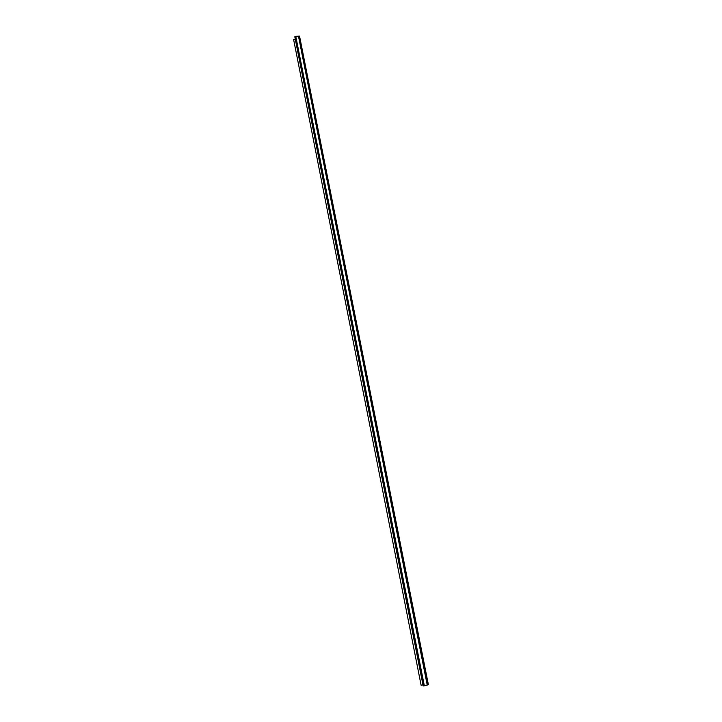 <?xml version="1.0" encoding="UTF-8"?>
<svg xmlns="http://www.w3.org/2000/svg" width="722" height="722" viewBox="0 0 722 722"><rect width="100%" height="100%" fill="white"/><g stroke="black" fill="none" stroke-linecap="round" stroke-linejoin="round"><path stroke-width="1.08" d="M427.514 684.979L298.727 36.127L427.334 684.997L428.39 684.736L299.549 36.163L428.39 684.736M298.727 36.127L299.558 36.136M422.957 684.808L421.116 685.268L293.61 39.484L295.334 39.385M295.686 36.344L294.811 36.75L423.173 685.9L424.229 685.792L295.686 36.344L298.583 36.199M427.334 684.997L424.229 685.792M424.319 685.729L295.794 36.416M298.511 36.353L427.216 684.961M299.459 36.1L428.299 684.772"/></g></svg>
